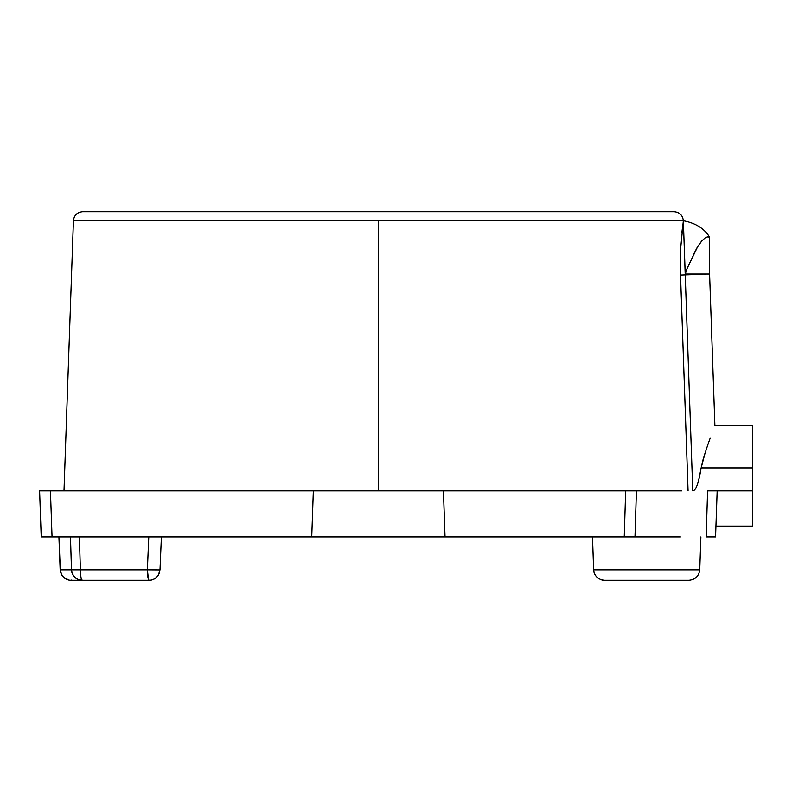 <?xml version="1.0" encoding="UTF-8"?>
<svg xmlns="http://www.w3.org/2000/svg" width="792" height="792" viewBox="0 0 792 792"><rect width="100%" height="100%" fill="white"/><g stroke="black" fill="none" stroke-linecap="round" stroke-linejoin="round"><path stroke-width="1.19" d="M683.338 220.592C682.615 215.206 679.546 212.236 674.131 211.702L82.645 211.702C77.23 212.236 74.161 215.206 73.438 220.592L378.388 220.592L378.388 490.862L378.388 220.592L683.338 220.592L73.438 220.592C74.161 215.206 77.23 212.236 82.645 211.702L674.586 211.712M688.911 580.298L604.484 580.298C598.118 579.665 594.505 576.18 593.654 569.834L699.742 569.834L700.89 536.936L699.742 569.834C698.891 576.18 695.277 579.665 688.911 580.298L604.464 580.298C605.821 581.179 594.03 579.576 593.634 569.834L699.742 569.834M703.029 274.279L685.248 274.893L683.338 220.74L680.635 248.658L680.229 266.518L688.07 490.862L680.526 275.072L685.228 274.913L692.772 490.862C695.871 490.723 698.663 483.07 701.148 467.884L752.4 467.904L752.4 425.809L714.899 425.809L752.4 425.809L752.4 526.096L752.4 490.862L717.166 490.862L752.4 490.862L752.4 467.904L701.227 467.904M593.634 569.834L592.485 536.936L593.654 569.834C594.505 576.18 598.118 579.665 604.484 580.298M709.573 274.042L685.238 274.042L709.573 274.042L709.573 237.145L707.741 236.857L705.316 237.719L701.821 240.897L697.495 247.015L686.822 269.112L685.199 274.042L685.248 274.893L698.356 274.458M684.456 252.806L683.377 221.77M683.476 224.582L683.506 225.482M683.714 231.205L683.852 235.363M684.832 263.192L684.991 268.231M685.139 272.656L685.189 273.676M704.197 274.24L705.306 274.2M686.149 274.042L685.318 274.042M159.845 569.834A10.84 10.692 -90 0 1 149.163 580.298L71.003 580.298L149.163 580.298A10.84 1.782 -90 0 1 147.381 569.834L80.388 569.834A10.84 1.782 90 0 0 82.16 580.298L78.16 579.506L74.735 577.259L72.399 573.863L71.478 569.834L80.388 569.834L80.923 577.259L82.16 580.298A10.84 10.692 -90 0 1 71.478 569.834L60.311 569.834A10.84 10.692 90 0 0 71.003 580.298L71.339 580.1M70.31 580.279L71.003 580.298C71.656 580.447 66.142 580.863 61.865 575.299L60.162 569.913L58.915 536.936L60.311 569.834L61.232 573.863L63.568 577.259L68.954 580.1M151.203 580.1L149.163 580.298L148.49 579.506L147.381 569.834L159.994 569.923M705.524 451.371L701.148 467.884L703.405 458.152L708.197 443.659M710.256 437.966L707.998 444.213M60.311 569.834L71.478 569.834L70.478 536.936L71.478 569.834L80.388 569.834L79.388 536.936L80.388 569.834L147.381 569.834L148.777 536.936L147.381 569.834L159.994 569.913L161.4 536.936M70.478 536.936L71.379 536.936M58.915 536.936L60.162 569.913M161.251 536.936L148.777 536.936M715.938 526.096L752.4 526.096L715.938 526.096M680.407 536.936L634.986 536.936L636.422 490.862L39.6 490.862L41.214 536.936L52.044 536.936L50.431 490.862L52.044 536.936L311.731 536.936L313.335 490.862L443.431 490.862L445.035 536.936L311.731 536.936L313.335 490.862L39.6 490.862L41.214 536.936L642.837 536.936M706.157 536.936L715.562 536.936L717.166 490.862L715.562 536.936L706.157 536.936L707.602 490.862L706.157 536.936M701.148 467.884L698.673 480.16C696.841 487.199 694.881 490.753 692.772 490.832L685.228 274.913L680.526 275.072L680.229 266.518M50.609 536.936L43.887 536.936M132.521 536.936L125.383 536.936M717.166 490.862L707.602 490.862L717.166 490.862L715.562 536.936M644.015 490.862L443.431 490.862L445.035 536.936L624.244 536.936L625.66 490.862L624.244 536.936L634.986 536.936L636.422 490.862L681.684 490.862M680.744 246.589L680.229 263.587M682.892 224.007L681.853 232.907M683.585 227.68L685.149 272.765M73.438 220.592L73.428 220.592C74.151 215.206 77.22 212.236 82.635 211.702L674.121 211.702M693.129 255.202L697.455 246.956L701.781 240.817M705.306 237.63L707.721 236.788M683.338 220.74C695.633 223.106 704.375 228.571 709.573 237.135L708.553 236.867M701.821 240.897L697.495 247.015L688.971 264.429M686.822 269.112L685.258 274.042M149.163 580.298C148.5 580.447 154.014 580.863 158.301 575.299L159.994 569.913M714.899 425.809L709.592 274.062M63.994 490.862L73.428 220.592"/></g></svg>
